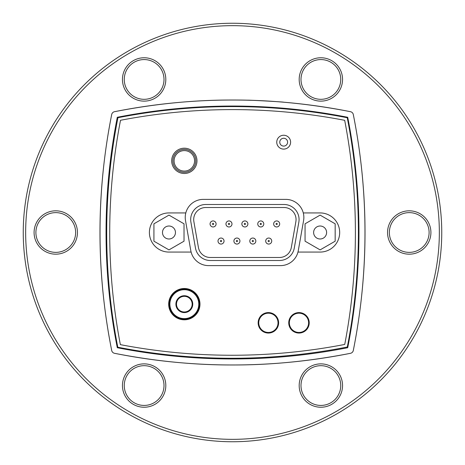<?xml version="1.0" encoding="UTF-8"?>
<svg xmlns="http://www.w3.org/2000/svg" width="465" height="465" viewBox="0 0 465 465"><rect width="100%" height="100%" fill="white"/><g stroke="black" fill="none" stroke-linecap="round" stroke-linejoin="round"><path stroke-width="0.7" d="M232.5 441.75A209.25 209.25 0 0 0 413.716 127.875A209.25 209.25 0 0 0 51.284 127.875A209.25 209.25 0 0 0 232.5 441.75M399.296 249.711A19.873 19.873 0 0 1 392.024 222.566A19.873 19.873 0 0 1 419.168 215.289A19.873 19.873 0 0 1 426.44 242.434A19.873 19.873 0 0 1 399.296 249.711M398.395 251.274A21.675 21.675 0 0 0 430.91 232.5A21.675 21.675 0 0 0 398.395 213.726A21.675 21.675 0 0 0 398.395 251.274M331.708 98.22A21.675 21.675 0 0 0 331.708 60.671A21.675 21.675 0 0 0 299.187 79.445A21.675 21.675 0 0 0 331.708 98.22M66.605 213.726A21.675 21.675 0 0 0 34.09 232.5A21.675 21.675 0 0 0 66.605 251.274A21.675 21.675 0 0 0 66.605 213.726M299.187 385.555A21.675 21.675 0 0 0 331.708 404.329A21.675 21.675 0 0 0 331.708 366.78A21.675 21.675 0 0 0 299.187 385.555M232.5 439.344A206.844 206.844 0 0 1 53.37 129.078A206.844 206.844 0 0 1 411.63 129.078A206.844 206.844 0 0 1 232.5 439.344M133.292 366.78A21.675 21.675 0 0 0 133.292 404.329A21.675 21.675 0 0 0 165.813 385.555A21.675 21.675 0 0 0 133.292 366.78M165.813 79.445A21.675 21.675 0 0 0 133.292 60.671A21.675 21.675 0 0 0 133.292 98.22A21.675 21.675 0 0 0 165.813 79.445M330.801 96.656A19.873 19.873 0 0 1 303.657 89.379A19.873 19.873 0 0 1 310.934 62.234A19.873 19.873 0 0 1 338.078 69.506A19.873 19.873 0 0 1 330.801 96.656M164.006 79.445A19.873 19.873 0 0 1 144.133 99.318A19.873 19.873 0 0 1 124.26 79.445A19.873 19.873 0 0 1 144.133 59.572A19.873 19.873 0 0 1 164.006 79.445M65.705 215.289A19.873 19.873 0 0 1 72.976 242.434A19.873 19.873 0 0 1 45.832 249.711A19.873 19.873 0 0 1 38.56 222.566A19.873 19.873 0 0 1 65.705 215.289M134.199 368.344A19.873 19.873 0 0 1 161.343 375.621A19.873 19.873 0 0 1 154.066 402.766A19.873 19.873 0 0 1 126.922 395.494A19.873 19.873 0 0 1 134.199 368.344M300.995 385.555A19.873 19.873 0 0 1 320.867 365.682A19.873 19.873 0 0 1 340.74 385.555A19.873 19.873 0 0 1 320.867 405.428A19.873 19.873 0 0 1 300.995 385.555M216.091 223.95A3.011 3.011 0 0 0 211.575 221.34A3.011 3.011 0 0 0 211.575 226.56A3.011 3.011 0 0 0 216.091 223.95M224.037 241.05A3.011 3.011 0 0 0 219.521 238.44A3.011 3.011 0 0 0 219.521 243.66A3.011 3.011 0 0 0 224.037 241.05M231.989 223.95A3.011 3.011 0 0 0 227.472 221.34A3.011 3.011 0 0 0 227.472 226.56A3.011 3.011 0 0 0 231.989 223.95M239.934 241.05A3.011 3.011 0 0 0 235.418 238.44A3.011 3.011 0 0 0 235.418 243.66A3.011 3.011 0 0 0 239.934 241.05M255.831 241.05A3.011 3.011 0 0 0 251.315 238.44A3.011 3.011 0 0 0 251.315 243.66A3.011 3.011 0 0 0 255.831 241.05M271.729 241.05A3.011 3.011 0 0 0 267.212 238.44A3.011 3.011 0 0 0 267.212 243.66A3.011 3.011 0 0 0 271.729 241.05M247.886 223.95A3.011 3.011 0 0 0 243.369 221.34A3.011 3.011 0 0 0 243.369 226.56A3.011 3.011 0 0 0 247.886 223.95M263.783 223.95A3.011 3.011 0 0 0 259.267 221.34A3.011 3.011 0 0 0 259.267 226.56A3.011 3.011 0 0 0 263.783 223.95M279.68 223.95A3.011 3.011 0 0 0 275.164 221.34A3.011 3.011 0 0 0 275.164 226.56A3.011 3.011 0 0 0 279.68 223.95M291.311 247.537A12.043 12.043 0 0 1 279.448 257.488L210.302 257.488A12.043 12.043 0 0 1 198.439 247.537L193.876 221.642A12.043 12.043 0 0 1 205.733 207.512L284.016 207.512A12.043 12.043 0 0 1 295.874 221.642L291.311 247.537M205.733 204.501L284.016 204.501A15.054 15.054 0 0 1 298.838 222.165L294.275 248.06A15.054 15.054 0 0 1 279.448 260.499L210.302 260.499A15.054 15.054 0 0 1 195.474 248.06L190.912 222.165A15.054 15.054 0 0 1 205.733 204.501M174.09 160.844A10.236 10.236 0 0 1 189.447 151.979A10.236 10.236 0 0 1 189.447 169.708A10.236 10.236 0 0 1 174.09 160.844M172.887 160.844A11.439 11.439 0 0 0 190.046 170.754A11.439 11.439 0 0 0 190.046 150.933A11.439 11.439 0 0 0 172.887 160.844M176.497 304.156A7.829 7.829 0 0 1 184.326 296.327A7.829 7.829 0 0 1 192.155 304.156A7.829 7.829 0 0 1 184.326 311.986A7.829 7.829 0 0 1 176.497 304.156M169.272 304.156A15.054 15.054 0 0 0 191.853 317.194A15.054 15.054 0 0 0 191.853 291.119A15.054 15.054 0 0 0 169.272 304.156M313.625 232.5A6.493 6.493 0 0 1 323.361 226.879A6.493 6.493 0 0 1 323.361 238.121A6.493 6.493 0 0 1 313.625 232.5M305.057 241.19L305.057 223.81L320.112 215.115L335.166 223.81L335.166 241.19L320.112 249.885L305.057 241.19M175.462 232.5A6.493 6.493 0 0 1 165.726 238.121A6.493 6.493 0 0 1 165.726 226.879A6.493 6.493 0 0 1 175.462 232.5M184.024 223.81L184.024 241.19L168.975 249.885L153.921 241.19L153.921 223.81L168.975 215.115L184.024 223.81M277.384 326.267A9.637 9.637 0 0 0 266.875 313.311A9.637 9.637 0 0 0 260.906 328.895A9.637 9.637 0 0 0 277.384 326.267M308.458 321.112A9.637 9.637 0 0 0 292.758 315.468A9.637 9.637 0 0 0 295.717 331.888A9.637 9.637 0 0 0 308.458 321.112M190.813 250.693A18.065 18.065 0 0 0 191.115 252.071L168.975 252.071A19.571 19.571 0 0 1 149.405 232.5A19.571 19.571 0 0 1 168.975 212.929L185.802 212.929A18.065 18.065 0 0 0 185.506 220.584L190.813 250.693M297.972 252.071A18.065 18.065 0 0 0 298.274 250.693L303.581 220.584A18.065 18.065 0 0 0 303.285 212.929L320.112 212.929A19.571 19.571 0 0 1 339.683 232.5A19.571 19.571 0 0 1 320.112 252.071L297.972 252.071A18.065 18.065 0 0 1 280.482 265.62L208.605 265.62A18.065 18.065 0 0 1 191.115 252.071M185.802 212.929A18.065 18.065 0 0 1 203.298 199.38L285.789 199.38A18.065 18.065 0 0 1 303.285 212.929M258.151 322.826A10.236 10.236 0 0 1 273.507 313.956A10.236 10.236 0 0 1 273.507 331.69A10.236 10.236 0 0 1 258.151 322.826M288.742 322.826A10.236 10.236 0 0 1 304.098 313.956A10.236 10.236 0 0 1 304.098 331.69A10.236 10.236 0 0 1 288.742 322.826M120.359 344.641A592.584 592.584 0 0 0 344.734 344.437A592.584 592.584 0 0 0 344.681 120.319A592.584 592.584 0 0 0 120.511 120.278A592.584 592.584 0 0 0 120.359 344.641M347.25 117.75A595.595 595.595 0 0 1 347.303 347.006A595.595 595.595 0 0 1 117.79 347.21A595.595 595.595 0 0 1 117.941 117.709A595.595 595.595 0 0 1 347.25 117.75M279.767 142.174A3.912 3.912 0 0 1 283.685 138.262A3.912 3.912 0 0 1 287.597 142.174A3.912 3.912 0 0 1 283.685 146.091A3.912 3.912 0 0 1 279.767 142.174M276.756 142.174A6.923 6.923 0 0 0 287.143 148.172A6.923 6.923 0 0 0 287.143 136.181A6.923 6.923 0 0 0 276.756 142.174M171.684 160.844A12.648 12.648 0 0 1 184.326 148.196A12.648 12.648 0 0 1 196.974 160.844A12.648 12.648 0 0 1 184.326 173.486A12.648 12.648 0 0 1 171.684 160.844M168.673 304.156A15.659 15.659 0 0 1 192.155 290.596A15.659 15.659 0 0 1 192.155 317.717A15.659 15.659 0 0 1 168.673 304.156M233.279 358.265A3.615 3.615 0 0 1 231.727 358.265M117.285 117.285A596.136 596.136 0 0 1 347.715 117.285A596.136 596.136 0 0 1 347.715 347.715A596.136 596.136 0 0 1 117.285 347.715A596.136 596.136 0 0 1 117.285 117.285M353.307 350.471A3.615 3.615 0 0 1 350.471 353.307A602.158 602.158 0 0 1 114.529 353.307A3.615 3.615 0 0 1 111.693 350.471A602.158 602.158 0 0 1 111.693 114.529A3.615 3.615 0 0 1 114.529 111.693A602.158 602.158 0 0 1 350.471 111.693A3.615 3.615 0 0 1 353.307 114.529A602.158 602.158 0 0 1 353.307 350.471C368.925 271.822 368.925 193.178 353.307 114.529M265.62 106.967L282.307 108.13M283.685 102.207C284.783 101.969 246.473 99.859 247.554 100.213M350.471 353.307C309.969 361.212 270.647 365.101 232.5 364.973C194.353 365.101 155.031 361.212 114.529 353.307M114.529 111.693C155.031 103.788 194.353 99.899 232.5 100.027C270.647 99.899 309.969 103.788 350.471 111.693M111.693 350.471C96.075 271.822 96.075 193.178 111.693 114.529M125.428 115.744A12.043 12.043 0 0 0 121.975 116.936M115.744 339.572A12.043 12.043 0 0 0 117.017 343.176M213.685 223.95A0.605 0.605 0 0 0 212.778 223.427A0.605 0.605 0 0 0 212.778 224.473A0.605 0.605 0 0 0 213.685 223.95M221.631 241.05A0.605 0.605 0 0 0 220.73 240.527A0.605 0.605 0 0 0 220.73 241.573A0.605 0.605 0 0 0 221.631 241.05M229.582 223.95A0.605 0.605 0 0 0 228.675 223.427A0.605 0.605 0 0 0 228.675 224.473A0.605 0.605 0 0 0 229.582 223.95M237.528 241.05A0.605 0.605 0 0 0 236.627 240.527A0.605 0.605 0 0 0 236.627 241.573A0.605 0.605 0 0 0 237.528 241.05M253.425 241.05A0.605 0.605 0 0 0 252.524 240.527A0.605 0.605 0 0 0 252.524 241.573A0.605 0.605 0 0 0 253.425 241.05M269.322 241.05A0.605 0.605 0 0 0 268.421 240.527A0.605 0.605 0 0 0 268.421 241.573A0.605 0.605 0 0 0 269.322 241.05M245.479 223.95A0.605 0.605 0 0 0 244.573 223.427A0.605 0.605 0 0 0 244.573 224.473A0.605 0.605 0 0 0 245.479 223.95M261.371 223.95A0.605 0.605 0 0 0 260.47 223.427A0.605 0.605 0 0 0 260.47 224.473A0.605 0.605 0 0 0 261.371 223.95M277.268 223.95A0.605 0.605 0 0 0 276.367 223.427A0.605 0.605 0 0 0 276.367 224.473A0.605 0.605 0 0 0 277.268 223.95M175.898 304.156A8.428 8.428 0 0 0 188.54 311.457A8.428 8.428 0 0 0 188.54 296.856A8.428 8.428 0 0 0 175.898 304.156M169.876 304.156A14.45 14.45 0 0 1 191.551 291.642A14.45 14.45 0 0 1 191.551 316.671A14.45 14.45 0 0 1 169.876 304.156"/></g></svg>
